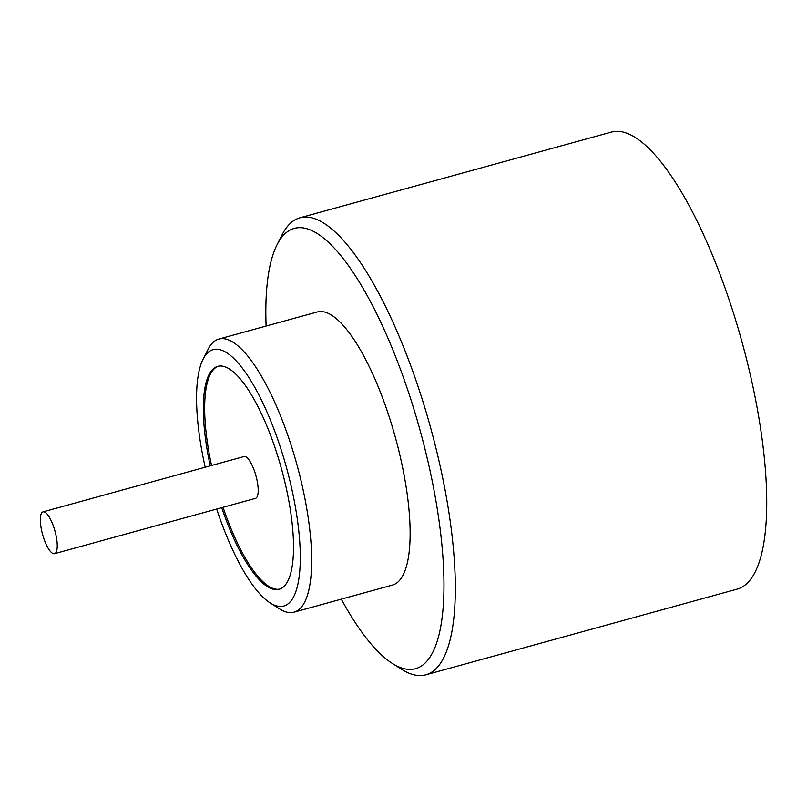 <?xml version="1.0" encoding="UTF-8"?>
<svg xmlns="http://www.w3.org/2000/svg" width="807" height="807" viewBox="0 0 807 807"><rect width="100%" height="100%" fill="white"/><g stroke="black" fill="none" stroke-linecap="round" stroke-linejoin="round"><path stroke-width="1.21" d="M277.033 244.793L282.057 234.857A237.016 70.239 74.6 0 1 299.972 217.799A237.016 70.239 74.6 0 1 425.955 411.479A237.016 70.239 74.6 0 1 425.773 674.834A237.016 70.239 74.6 0 1 401.654 669.336L392.252 663.374A228.351 67.677 -105.4 0 0 415.666 414.949A228.351 67.677 -105.4 0 0 277.033 244.793A228.351 67.677 -105.4 0 0 266.118 326.048M299.972 217.799L611.383 132.076A237.016 70.239 74.6 0 1 742.006 341.956A237.016 70.239 74.6 0 1 737.184 589.11L425.773 674.834M341.3 599.157A228.351 67.677 -105.4 0 0 392.252 663.374M293.99 612.18L392.474 585.065A141.639 41.974 -105.4 0 0 392.585 427.7A141.639 41.974 -105.4 0 0 317.302 311.956L218.818 339.071A141.639 41.974 74.6 0 1 294.101 454.805A141.639 41.974 74.6 0 1 293.99 612.18A141.639 41.974 74.6 0 1 279.585 608.892L270.174 602.93A132.963 39.402 -105.4 0 0 283.812 458.275A132.963 39.402 -105.4 0 0 203.082 359.196A132.963 39.402 -105.4 0 0 205.18 467.233M221.723 507.653A115.623 34.267 -105.4 0 0 279.101 589.292A115.623 34.267 -105.4 0 0 279.192 460.827A115.623 34.267 -105.4 0 0 217.739 366.348A115.623 34.267 -105.4 0 0 210.213 465.851M216.69 509.035A132.963 39.402 -105.4 0 0 270.174 602.93M203.082 359.196L208.115 349.26A141.639 41.974 74.6 0 1 218.818 339.071M218.404 366.186A115.623 34.267 -105.4 0 0 211.545 465.488M223.055 507.29A115.623 34.267 -105.4 0 0 279.767 589.09M54.553 553.673L255.506 498.353A21.678 6.426 -105.4 0 0 255.516 474.264A21.678 6.426 -105.4 0 0 243.996 456.55L43.043 511.87A21.678 6.426 -105.4 0 0 42.6 534.476A21.678 6.426 -105.4 0 0 54.553 553.673A21.678 6.426 -105.4 0 0 54.563 529.584A21.678 6.426 -105.4 0 0 43.043 511.87"/></g></svg>
